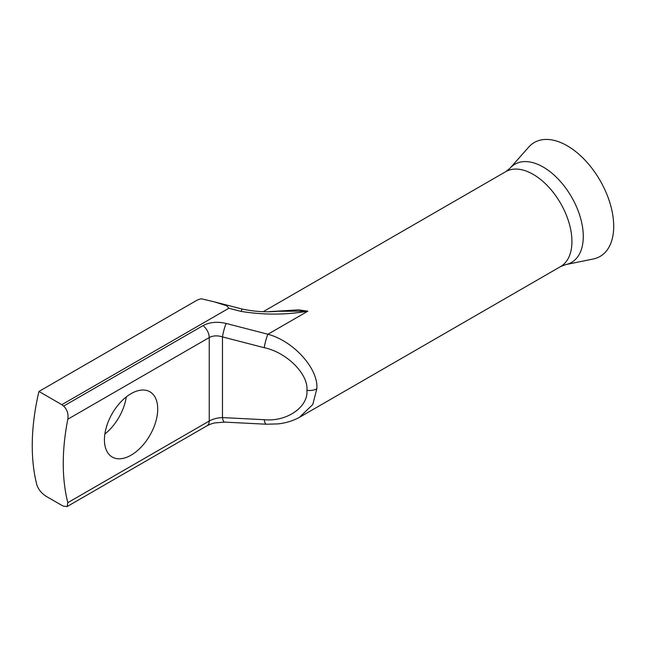 <?xml version="1.0" encoding="UTF-8"?>
<svg xmlns="http://www.w3.org/2000/svg" width="646" height="646" viewBox="0 0 646 646"><rect width="100%" height="100%" fill="white"/><g stroke="black" fill="none" stroke-linecap="round" stroke-linejoin="round"><path stroke-width="0.97" d="M567.204 145.77A65.771 37.977 60 0 1 611.665 209.409A65.771 37.977 60 0 1 593.262 258.998L565.662 264.626A56.678 32.72 60 0 0 581.521 221.893A56.678 32.72 60 0 0 543.205 167.048A56.678 32.72 60 0 0 510.009 168.235L528.678 147.143A65.771 37.977 60 0 1 567.204 145.77M131.081 455.18A37.678 21.754 120 0 0 155.694 421.975A37.678 21.754 120 0 0 149.92 391.783A37.678 21.754 120 0 0 131.081 393.648A37.678 21.754 120 0 0 106.461 426.853A37.678 21.754 120 0 0 112.242 457.045A37.678 21.754 120 0 0 131.081 455.18M126.285 396.919A37.678 21.754 -60 0 1 104.87 434.007M316.839 388.763A10.279 5.935 180 0 1 306.915 390.305C308.497 374.115 286.671 352.336 264.23 347.701A10.279 1.429 -75.5 0 1 267.912 334.248C293.639 341.056 318.648 368.923 316.839 388.763L312.785 404.509L299.429 417.348M38.946 391.46L61.838 404.679L228.854 308.247L226.698 305.752L214.302 301.852L201.415 298.807A13.703 7.914 0 0 0 196.134 300.705L38.946 391.46A205.533 118.67 120 0 0 36.862 484.96C38.429 489.523 41.546 493.318 46.213 496.346L61.838 505.366L63.623 506.189L67.111 506.553L67.822 502.669L209.239 421.022C213.027 418.947 217.436 417.8 222.474 417.582L264.23 419.698A10.279 2.883 92.9 0 0 266.37 424.228L278.119 423.889C286.21 422.993 293.559 420.675 300.172 416.928M269.35 311.63L298.5 309.854L307.892 311.17C286.13 314.99 263.834 315.062 241.006 311.388A10.279 1.429 -75.5 0 1 242.557 309.159L242.557 309.159C254.823 311.663 266.572 312.365 277.804 311.275L307.892 311.17L267.912 334.248L226.157 323.452A10.279 1.429 -75.5 0 0 222.474 336.897C217.436 335.339 213.027 335.557 209.239 337.559L67.822 419.206C68.613 413.949 67.208 409.588 63.623 406.108L202.997 325.641C209.619 322.12 217.339 321.393 226.157 323.452M67.822 502.669A205.533 118.67 -60 0 1 67.822 419.206M61.838 404.679L63.623 406.108M264.23 347.701L222.474 336.897L222.474 417.582A10.279 2.883 92.9 0 0 224.614 422.113L266.37 424.228M263.302 311.638L505.77 171.65A54.813 31.646 60 0 1 533.176 174.363A54.813 31.646 60 0 1 568.981 222.668A54.813 31.646 60 0 1 560.575 266.588L565.662 264.626M264.23 419.698C286.671 422.008 308.497 406.98 306.915 390.305M67.111 506.553L207.116 425.722A10.279 5.935 60 0 0 209.239 421.022L209.239 337.559A10.279 5.935 -120 0 0 202.997 325.641M241.006 311.388L228.854 308.247M505.77 171.65L510.009 168.235M300.164 416.928L560.575 266.588M214.302 301.852L242.557 309.159M207.116 425.722C211.395 423.469 215.336 422.815 214.884 422.912L224.614 422.113"/></g></svg>
